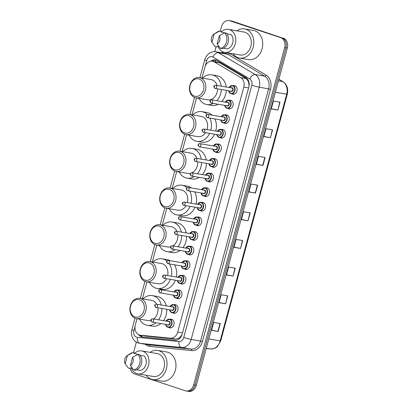 <?xml version="1.0" encoding="UTF-8"?>
<svg xmlns="http://www.w3.org/2000/svg" width="412" height="412" viewBox="0 0 412 412"><rect width="100%" height="100%" fill="white"/><g stroke="black" fill="none" stroke-linecap="round" stroke-linejoin="round"><path stroke-width="0.62" d="M229.206 100.296A4.378 3.466 99.6 0 1 230.442 100.229A4.378 3.466 99.6 0 1 230.849 100.327A4.378 3.466 99.6 0 1 233.079 105.384A4.378 3.466 99.6 0 1 228.979 108.861A4.378 3.466 99.6 0 1 228.572 108.763A4.378 3.466 99.6 0 1 227.836 108.392M225.271 114.897A4.378 3.466 99.6 0 1 226.502 114.83A4.378 3.466 99.6 0 1 226.909 114.927A4.378 3.466 99.6 0 1 229.139 119.985A4.378 3.466 99.6 0 1 225.04 123.461A4.378 3.466 99.6 0 1 224.633 123.363A4.378 3.466 99.6 0 1 223.896 122.992M221.332 129.497A4.378 3.466 99.6 0 1 222.562 129.43A4.378 3.466 99.6 0 1 222.969 129.528A4.378 3.466 99.6 0 1 225.199 134.585A4.378 3.466 99.6 0 1 221.1 138.066A4.378 3.466 99.6 0 1 220.693 137.963A4.378 3.466 99.6 0 1 219.957 137.593M217.392 144.097A4.378 3.466 99.6 0 1 218.623 144.03A4.378 3.466 99.6 0 1 219.03 144.128A4.378 3.466 99.6 0 1 221.259 149.185A4.378 3.466 99.6 0 1 217.16 152.667A4.378 3.466 99.6 0 1 216.753 152.564A4.378 3.466 99.6 0 1 216.017 152.193M213.452 158.697A4.378 3.466 99.6 0 1 214.683 158.63A4.378 3.466 99.6 0 1 215.09 158.728A4.378 3.466 99.6 0 1 217.32 163.785A4.378 3.466 99.6 0 1 213.22 167.267A4.378 3.466 99.6 0 1 212.813 167.164A4.378 3.466 99.6 0 1 212.077 166.793M209.512 173.298A4.378 3.466 99.6 0 1 210.743 173.231A4.378 3.466 99.6 0 1 211.15 173.328A4.378 3.466 99.6 0 1 213.38 178.386A4.378 3.466 99.6 0 1 209.281 181.867A4.378 3.466 99.6 0 1 208.874 181.764A4.378 3.466 99.6 0 1 208.137 181.393M205.573 187.898A4.378 3.466 99.6 0 1 206.809 187.831A4.378 3.466 99.6 0 1 207.21 187.929A4.378 3.466 99.6 0 1 209.44 192.986A4.378 3.466 99.6 0 1 205.341 196.467A4.378 3.466 99.6 0 1 204.934 196.364A4.378 3.466 99.6 0 1 204.198 195.994M201.633 202.498A4.378 3.466 99.6 0 1 202.869 202.431A4.378 3.466 99.6 0 1 203.27 202.529A4.378 3.466 99.6 0 1 205.5 207.586A4.378 3.466 99.6 0 1 201.401 211.068A4.378 3.466 99.6 0 1 200.994 210.965A4.378 3.466 99.6 0 1 200.258 210.594M197.693 217.098A4.378 3.466 99.6 0 1 198.929 217.031A4.378 3.466 99.6 0 1 199.331 217.134A4.378 3.466 99.6 0 1 201.561 222.186A4.378 3.466 99.6 0 1 197.461 225.668A4.378 3.466 99.6 0 1 197.054 225.565A4.378 3.466 99.6 0 1 196.318 225.194M193.753 231.698A4.378 3.466 99.6 0 1 194.989 231.632A4.378 3.466 99.6 0 1 195.391 231.735A4.378 3.466 99.6 0 1 197.621 236.787A4.378 3.466 99.6 0 1 193.522 240.268A4.378 3.466 99.6 0 1 193.115 240.165A4.378 3.466 99.6 0 1 192.378 239.794M189.814 246.299A4.378 3.466 99.6 0 1 191.05 246.232A4.378 3.466 99.6 0 1 191.451 246.335A4.378 3.466 99.6 0 1 193.681 251.387A4.378 3.466 99.6 0 1 189.582 254.868A4.378 3.466 99.6 0 1 189.18 254.765A4.378 3.466 99.6 0 1 188.439 254.395M185.874 260.899A4.378 3.466 99.6 0 1 187.11 260.832A4.378 3.466 99.6 0 1 187.512 260.935A4.378 3.466 99.6 0 1 189.741 265.987A4.378 3.466 99.6 0 1 185.642 269.469A4.378 3.466 99.6 0 1 185.24 269.366A4.378 3.466 99.6 0 1 184.499 268.995M181.934 275.499A4.378 3.466 99.6 0 1 183.17 275.432A4.378 3.466 99.6 0 1 183.572 275.535A4.378 3.466 99.6 0 1 185.802 280.587A4.378 3.466 99.6 0 1 181.702 284.069A4.378 3.466 99.6 0 1 181.301 283.966A4.378 3.466 99.6 0 1 180.559 283.595M177.994 290.099A4.378 3.466 99.6 0 1 179.23 290.033A4.378 3.466 99.6 0 1 179.637 290.136A4.378 3.466 99.6 0 1 181.862 295.188A4.378 3.466 99.6 0 1 177.763 298.669A4.378 3.466 99.6 0 1 177.361 298.566A4.378 3.466 99.6 0 1 176.619 298.195M174.055 304.7A4.378 3.466 99.6 0 1 175.291 304.633A4.378 3.466 99.6 0 1 175.697 304.736A4.378 3.466 99.6 0 1 177.922 309.788A4.378 3.466 99.6 0 1 173.823 313.269A4.378 3.466 99.6 0 1 173.421 313.166A4.378 3.466 99.6 0 1 172.68 312.796M170.115 319.3A4.378 3.466 99.6 0 1 171.351 319.233A4.378 3.466 99.6 0 1 171.758 319.336A4.378 3.466 99.6 0 1 173.982 324.388A4.378 3.466 99.6 0 1 169.883 327.87A4.378 3.466 99.6 0 1 169.481 327.767A4.378 3.466 99.6 0 1 168.745 327.396M233.146 85.696A4.378 3.466 99.6 0 1 234.382 85.629A4.378 3.466 99.6 0 1 234.788 85.727A4.378 3.466 99.6 0 1 237.013 90.784A4.378 3.466 99.6 0 1 232.919 94.26A4.378 3.466 99.6 0 1 232.512 94.163A4.378 3.466 99.6 0 1 231.776 93.792M249.09 85.897L248.534 81.669L246.144 78.527L219.575 62.789L217.685 62.109L212.407 61.213A8.209 6.499 -80.4 0 0 204.841 67.259L201.932 78.038M137 318.692L135.301 324.996A8.209 6.499 -80.4 0 0 140.116 335.141A8.209 6.499 -80.4 0 0 140.466 335.193L170.47 338.195A8.209 6.499 -80.4 0 0 177.69 332.103L243.796 87.097A8.209 6.499 -80.4 0 0 240.778 77.616L214.214 61.882A8.209 6.499 -80.4 0 0 213.169 61.403A8.209 6.499 -80.4 0 0 212.407 61.213M142.902 337.052A8.209 6.499 99.6 0 1 140.111 335.141L145.833 336.099L175.836 339.102L179.364 338.01L181.852 334.982M196.56 97.948L192.007 114.824M186.636 134.734L182.078 151.616M176.707 171.526L172.154 188.408M166.783 208.317L162.225 225.199M156.854 245.109L152.301 261.991M146.924 281.901L142.372 298.782M138.556 334.611A8.209 6.499 -80.4 0 0 142.186 336.97A8.209 6.499 -80.4 0 0 142.537 337.016L174.946 340.261A8.209 6.499 -80.4 0 0 182.166 334.168L248.853 87.014A8.209 6.499 -80.4 0 0 245.835 77.533L217.134 60.538A8.209 6.499 -80.4 0 0 216.089 60.059A8.209 6.499 -80.4 0 0 215.332 59.869A8.209 6.499 -80.4 0 0 210.712 61.208M212.329 61.203A8.209 6.499 99.6 0 1 215.986 60.023M220.245 31.266L221.491 26.646A8.209 6.499 99.6 0 1 229.057 20.6A8.209 6.499 99.6 0 1 229.819 20.791L280.608 37.61A8.209 6.499 99.6 0 1 284.666 47.571L193.65 384.906A8.209 6.499 99.6 0 1 186.08 390.952A8.209 6.499 99.6 0 1 185.323 390.761L134.528 373.942A8.209 6.499 99.6 0 1 130.223 368.158M133.488 352.79L136.367 342.12M214.729 51.691L216.053 46.793M229.057 20.6L231.698 21.048A8.209 6.499 99.6 0 1 232.456 21.239L281.926 37.837A8.209 6.499 99.6 0 1 285.99 47.792L194.969 385.132A8.209 6.499 99.6 0 1 187.398 391.179A8.209 6.499 99.6 0 0 194.969 385.132L285.99 47.792A8.209 6.499 99.6 0 0 281.926 37.837L231.137 21.012L280.608 37.61M230.38 20.821A8.209 6.499 99.6 0 1 231.137 21.012A8.209 6.499 99.6 0 0 230.38 20.821M283.25 38.059A8.209 6.499 99.6 0 1 287.308 48.019L196.287 385.354A8.209 6.499 99.6 0 1 188.722 391.4L186.08 390.952M233.089 276.107L226.492 274.984L228.624 267.079L235.226 268.197L233.089 276.107L234.969 268.155M225.622 303.778L219.024 302.655L221.156 294.75L227.759 295.873L225.622 303.778L227.501 295.826M218.159 331.449L211.557 330.331L213.689 322.421L220.291 323.544L218.159 331.449L217.902 331.403L220.034 323.497M255.492 193.089L248.889 191.966L251.021 184.061L257.624 185.184L255.492 193.089L255.234 193.043L257.366 185.137M262.959 165.418L256.357 164.295L258.489 156.39L265.091 157.508L262.959 165.418L262.702 165.367L264.834 157.466M270.421 137.742L263.824 136.624L265.956 128.719L272.559 129.837L270.421 137.742L272.301 129.795M277.889 110.071L271.287 108.953L273.424 101.043L280.021 102.166L277.889 110.071L279.769 102.119M240.557 248.431L233.954 247.313L236.091 239.408L242.689 240.526L240.557 248.431L242.436 240.484M248.024 220.76L241.422 219.642L243.554 211.732L250.156 212.855L248.024 220.76L249.904 212.808M241.473 219.462L247.772 220.714M234.006 247.133L240.304 248.385M271.338 108.773L277.637 110.025M263.871 136.444L270.169 137.696M256.403 164.115L262.702 165.367M248.936 191.786L255.234 193.043M211.603 330.151L217.902 331.403M219.071 302.475L225.369 303.732M226.538 274.804L232.837 276.055M236.869 30.828A14.78 11.696 99.6 0 1 244.507 28.928A14.78 11.696 99.6 0 1 245.876 29.267A14.78 11.696 99.6 0 1 253.395 46.329A14.78 11.696 99.6 0 1 239.563 58.071A14.78 11.696 99.6 0 1 238.193 57.731A14.78 11.696 99.6 0 1 232.976 53.761M244.507 28.928L253.421 30.442A14.78 11.696 99.6 0 1 254.786 30.782A14.78 11.696 99.6 0 1 262.305 47.844A14.78 11.696 99.6 0 1 248.472 59.586L239.563 58.071M221.115 32.018A11.634 9.203 99.6 0 1 228.469 29.401A11.634 9.203 99.6 0 1 229.546 29.669A11.634 9.203 99.6 0 1 235.463 43.095A11.634 9.203 99.6 0 1 224.576 52.339A11.634 9.203 99.6 0 1 223.5 52.072A11.634 9.203 99.6 0 1 218.102 46.541M228.469 29.401L243.981 32.033A11.634 9.203 99.6 0 1 245.058 32.301A11.634 9.203 99.6 0 1 250.975 45.727A11.634 9.203 99.6 0 1 240.088 54.971L224.576 52.339M223.34 48.261L227.167 48.91A8.209 6.499 99.6 0 0 232.718 42.92A8.209 6.499 99.6 0 0 231.044 34.536L226.852 33.825M219.323 35.762A5.474 4.331 99.6 0 1 217.103 43.991L219.323 35.762L224.597 32.842A8.76 6.932 99.6 0 1 226.528 41.936A8.76 6.932 99.6 0 1 220.41 48.369L222.058 48.647A8.76 6.932 99.6 0 0 228.181 42.22A8.76 6.932 99.6 0 0 226.25 33.12L224.597 32.842M217.103 43.991L220.41 48.369M213.818 34.258A5.474 4.331 99.6 0 1 214.163 34.052L211.938 42.282A5.474 4.331 99.6 0 1 213.818 34.258L217.016 32.131A8.76 6.932 99.6 0 1 219.436 31.132L221.084 31.41L220.93 31.987L225.822 33.048M219.091 46.705L217.052 46.36L216.897 46.937L215.244 46.659A8.76 6.932 99.6 0 1 214.667 45.984L211.938 42.282M215.244 46.659L213.349 44.239M214.163 34.052L219.436 31.132M194.521 96.145A8.894 7.04 99.6 0 1 190.123 85.356A8.894 7.04 99.6 0 1 199.14 79.016A8.894 7.04 99.6 0 1 203.543 89.806A8.894 7.04 99.6 0 1 194.521 96.145M194.989 97.603A10.264 8.122 99.6 0 1 189.767 85.758A10.264 8.122 99.6 0 1 199.372 77.6A10.264 8.122 99.6 0 1 200.325 77.837A10.264 8.122 99.6 0 1 205.547 89.687A10.264 8.122 99.6 0 1 195.942 97.84A10.264 8.122 99.6 0 1 194.989 97.603M217.062 85.464A10.264 8.122 -80.4 0 0 212.041 79.825A10.264 8.122 -80.4 0 0 211.088 79.588L199.372 77.6M213.318 103.427A15.053 11.912 99.6 0 1 206.855 104.55A15.053 11.912 99.6 0 1 205.464 104.205A15.053 11.912 99.6 0 1 199.068 98.37M202.498 78.131A15.053 11.912 99.6 0 1 211.892 74.866A15.053 11.912 99.6 0 1 213.282 75.216A15.053 11.912 99.6 0 1 221.229 86.17M211.892 74.866L216.841 75.705A15.053 11.912 99.6 0 1 218.236 76.055A15.053 11.912 99.6 0 1 226.178 87.009M195.942 97.84L207.658 99.828A10.264 8.122 -80.4 0 0 217.562 88.879M221.357 89.522A15.053 11.912 99.6 0 1 216.825 100.693M226.306 90.367A15.053 11.912 99.6 0 1 221.78 101.532M218.267 104.267A15.053 11.912 99.6 0 1 211.804 105.39L206.855 104.55M184.591 132.937A8.894 7.04 99.6 0 1 180.193 122.148A8.894 7.04 99.6 0 1 189.216 115.808A8.894 7.04 99.6 0 1 193.614 126.592A8.894 7.04 99.6 0 1 184.591 132.937M185.065 134.394A10.264 8.122 99.6 0 1 179.843 122.544A10.264 8.122 99.6 0 1 189.448 114.392A10.264 8.122 99.6 0 1 190.395 114.629A10.264 8.122 99.6 0 1 195.618 126.479A10.264 8.122 99.6 0 1 186.013 134.631A10.264 8.122 99.6 0 1 185.065 134.394M207.04 129.569A10.264 8.122 -80.4 0 0 202.112 116.617A10.264 8.122 -80.4 0 0 201.164 116.38L189.448 114.392M209.667 133.349A15.053 11.912 99.6 0 1 196.926 141.342A15.053 11.912 99.6 0 1 195.535 140.997A15.053 11.912 99.6 0 1 189.139 135.162M192.574 114.922A15.053 11.912 99.6 0 1 201.962 111.657A15.053 11.912 99.6 0 1 203.358 112.002A15.053 11.912 99.6 0 1 207.267 114.412M201.962 111.657L206.917 112.497A15.053 11.912 99.6 0 1 208.307 112.847A15.053 11.912 99.6 0 1 212.129 115.164M186.013 134.631L197.729 136.619A10.264 8.122 -80.4 0 0 205.578 132.654M209.893 118.115A15.053 11.912 99.6 0 1 210.815 130.213M214.843 118.955A15.053 11.912 99.6 0 1 215.764 131.052M214.621 134.188A15.053 11.912 99.6 0 1 201.88 142.181L196.926 141.342M174.667 169.729A8.894 7.04 99.6 0 1 170.269 158.939A8.894 7.04 99.6 0 1 179.287 152.6A8.894 7.04 99.6 0 1 183.69 163.384A8.894 7.04 99.6 0 1 174.667 169.729M175.136 171.186A10.264 8.122 99.6 0 1 169.914 159.336A10.264 8.122 99.6 0 1 179.519 151.183A10.264 8.122 99.6 0 1 180.471 151.42A10.264 8.122 99.6 0 1 185.694 163.265A10.264 8.122 99.6 0 1 176.084 171.423A10.264 8.122 99.6 0 1 175.136 171.186M196.993 158.404A10.264 8.122 -80.4 0 0 192.188 153.408A10.264 8.122 -80.4 0 0 191.235 153.171L179.519 151.183M194.268 176.542A15.053 11.912 99.6 0 1 187.002 178.133A15.053 11.912 99.6 0 1 185.606 177.783A15.053 11.912 99.6 0 1 179.21 171.953M182.645 151.714A15.053 11.912 99.6 0 1 192.038 148.449A15.053 11.912 99.6 0 1 193.429 148.794A15.053 11.912 99.6 0 1 201.283 159.13M192.038 148.449L196.988 149.288A15.053 11.912 99.6 0 1 198.383 149.633A15.053 11.912 99.6 0 1 206.232 159.969M176.084 171.423L187.8 173.411A10.264 8.122 -80.4 0 0 190.581 173.282M191.884 172.808A10.264 8.122 -80.4 0 0 197.693 161.854M201.525 162.503A15.053 11.912 99.6 0 1 197.441 173.746M206.479 163.343A15.053 11.912 99.6 0 1 202.39 174.59M199.223 177.381A15.053 11.912 99.6 0 1 191.951 178.973L187.002 178.133M164.738 206.52A8.894 7.04 99.6 0 1 160.34 195.731A8.894 7.04 99.6 0 1 169.363 189.386A8.894 7.04 99.6 0 1 173.761 200.175A8.894 7.04 99.6 0 1 164.738 206.52M165.207 207.978A10.264 8.122 99.6 0 1 159.985 196.127A10.264 8.122 99.6 0 1 169.595 187.975A10.264 8.122 99.6 0 1 170.542 188.212A10.264 8.122 99.6 0 1 175.764 200.057A10.264 8.122 99.6 0 1 166.16 208.215A10.264 8.122 99.6 0 1 165.207 207.978M187.352 202.575A10.264 8.122 -80.4 0 0 182.258 190.2A10.264 8.122 -80.4 0 0 181.311 189.963L169.595 187.975M190.071 206.366A15.053 11.912 99.6 0 1 177.072 214.925A15.053 11.912 99.6 0 1 175.682 214.575A15.053 11.912 99.6 0 1 169.286 208.745M172.721 188.505A15.053 11.912 99.6 0 1 182.109 185.24A15.053 11.912 99.6 0 1 183.505 185.585A15.053 11.912 99.6 0 1 186.997 187.609M182.109 185.24L187.063 186.08A15.053 11.912 99.6 0 1 188.454 186.425A15.053 11.912 99.6 0 1 191.389 187.99M166.16 208.215L177.876 210.202A10.264 8.122 -80.4 0 0 186.064 205.686M189.7 191.034A15.053 11.912 99.6 0 1 191.106 203.209M194.649 191.874A15.053 11.912 99.6 0 1 196.055 204.053M195.02 207.205A15.053 11.912 99.6 0 1 182.027 215.764L177.072 214.925M154.814 243.312A8.894 7.04 99.6 0 1 150.416 232.523A8.894 7.04 99.6 0 1 159.434 226.178A8.894 7.04 99.6 0 1 163.832 236.967A8.894 7.04 99.6 0 1 154.814 243.312M155.283 244.769A10.264 8.122 99.6 0 1 150.061 232.919A10.264 8.122 99.6 0 1 159.665 224.767A10.264 8.122 99.6 0 1 160.613 225.004A10.264 8.122 99.6 0 1 165.84 236.849A10.264 8.122 99.6 0 1 156.23 245.006A10.264 8.122 99.6 0 1 155.283 244.769M176.866 231.333A10.264 8.122 -80.4 0 0 172.334 226.991A10.264 8.122 -80.4 0 0 171.382 226.755L159.665 224.767M175.131 249.636A15.053 11.912 99.6 0 1 167.148 251.717A15.053 11.912 99.6 0 1 165.753 251.366A15.053 11.912 99.6 0 1 159.356 245.537M162.792 225.297A15.053 11.912 99.6 0 1 172.185 222.032A15.053 11.912 99.6 0 1 173.576 222.377A15.053 11.912 99.6 0 1 181.311 232.085M172.185 222.032L177.134 222.871A15.053 11.912 99.6 0 1 178.525 223.216A15.053 11.912 99.6 0 1 186.26 232.924M156.23 245.006L167.947 246.994A10.264 8.122 -80.4 0 0 170.501 246.917M172.875 245.923A10.264 8.122 -80.4 0 0 177.793 234.819M181.677 235.479A15.053 11.912 99.6 0 1 178.015 246.798M186.626 236.318A15.053 11.912 99.6 0 1 182.964 247.638M180.08 250.481A15.053 11.912 99.6 0 1 172.098 252.556L167.148 251.717M144.885 280.098A8.894 7.04 99.6 0 1 140.487 269.314A8.894 7.04 99.6 0 1 149.51 262.969A8.894 7.04 99.6 0 1 153.908 273.759A8.894 7.04 99.6 0 1 144.885 280.098M145.354 281.556A10.264 8.122 99.6 0 1 140.132 269.711A10.264 8.122 99.6 0 1 149.741 261.553A10.264 8.122 99.6 0 1 150.689 261.79A10.264 8.122 99.6 0 1 155.911 273.64A10.264 8.122 99.6 0 1 146.306 281.793A10.264 8.122 99.6 0 1 145.354 281.556M167.638 275.571A10.264 8.122 -80.4 0 0 162.405 263.778A10.264 8.122 -80.4 0 0 161.458 263.546L149.741 261.553M170.45 279.382A15.053 11.912 99.6 0 1 157.219 288.503A15.053 11.912 99.6 0 1 155.829 288.158A15.053 11.912 99.6 0 1 149.432 282.323M152.867 262.089A15.053 11.912 99.6 0 1 162.256 258.824A15.053 11.912 99.6 0 1 163.652 259.169A15.053 11.912 99.6 0 1 166.875 260.961M162.256 258.824L167.21 259.663A15.053 11.912 99.6 0 1 168.601 260.008A15.053 11.912 99.6 0 1 170.29 260.755M146.306 281.793L158.023 283.78A10.264 8.122 -80.4 0 0 166.52 278.713M169.456 263.943A15.053 11.912 99.6 0 1 171.382 276.21M174.405 264.782A15.053 11.912 99.6 0 1 176.331 277.049M175.399 280.222A15.053 11.912 99.6 0 1 162.168 289.348L157.219 288.503M134.961 316.89A8.894 7.04 99.6 0 1 130.558 306.106A8.894 7.04 99.6 0 1 139.58 299.761A8.894 7.04 99.6 0 1 143.979 310.55A8.894 7.04 99.6 0 1 134.961 316.89M135.43 318.347A10.264 8.122 99.6 0 1 130.207 306.502A10.264 8.122 99.6 0 1 139.812 298.345A10.264 8.122 99.6 0 1 140.76 298.582A10.264 8.122 99.6 0 1 145.982 310.432A10.264 8.122 99.6 0 1 136.377 318.584A10.264 8.122 99.6 0 1 135.43 318.347M156.684 304.252A10.264 8.122 -80.4 0 0 152.476 300.569A10.264 8.122 -80.4 0 0 151.528 300.333L139.812 298.345M155.916 322.72A15.053 11.912 99.6 0 1 147.295 325.295A15.053 11.912 99.6 0 1 145.9 324.95A15.053 11.912 99.6 0 1 139.503 319.115M142.938 298.875A15.053 11.912 99.6 0 1 152.332 295.61A15.053 11.912 99.6 0 1 153.722 295.96A15.053 11.912 99.6 0 1 161.313 305.04M152.332 295.61L157.281 296.455A15.053 11.912 99.6 0 1 158.672 296.8A15.053 11.912 99.6 0 1 166.263 305.879M136.377 318.584L148.093 320.572A10.264 8.122 -80.4 0 0 150.715 320.484M153.722 319.017A10.264 8.122 -80.4 0 0 157.858 307.785M161.803 308.454A15.053 11.912 99.6 0 1 158.558 319.841M166.752 309.294A15.053 11.912 99.6 0 1 163.507 320.68M160.865 323.564A15.053 11.912 99.6 0 1 152.244 326.134L147.295 325.295M150.112 352.353A14.78 11.696 99.6 0 1 157.755 350.452A14.78 11.696 99.6 0 1 159.12 350.797A14.78 11.696 99.6 0 1 166.639 367.854A14.78 11.696 99.6 0 1 152.806 379.596A14.78 11.696 99.6 0 1 151.441 379.256A14.78 11.696 99.6 0 1 146.224 375.286M157.755 350.452L166.664 351.966A14.78 11.696 99.6 0 1 168.034 352.306A14.78 11.696 99.6 0 1 175.553 369.368A14.78 11.696 99.6 0 1 161.72 381.11L152.806 379.596M134.358 353.542A11.634 9.203 99.6 0 1 141.713 350.926A11.634 9.203 99.6 0 1 142.789 351.194A11.634 9.203 99.6 0 1 148.711 364.62A11.634 9.203 99.6 0 1 137.824 373.864A11.634 9.203 99.6 0 1 136.748 373.596A11.634 9.203 99.6 0 1 131.351 368.065M141.713 350.926L157.224 353.558A11.634 9.203 99.6 0 1 158.301 353.826A11.634 9.203 99.6 0 1 164.223 367.252A11.634 9.203 99.6 0 1 153.336 376.496L137.824 373.864M136.583 369.785L140.41 370.434A8.209 6.499 99.6 0 0 145.961 364.445A8.209 6.499 99.6 0 0 144.288 356.061L140.095 355.35M132.566 357.286A5.474 4.331 99.6 0 1 130.346 365.516L132.566 357.286L137.845 354.366A8.76 6.932 99.6 0 1 139.776 363.461A8.76 6.932 99.6 0 1 133.653 369.894L135.306 370.172A8.76 6.932 99.6 0 0 141.424 363.744A8.76 6.932 99.6 0 0 139.493 354.644L137.845 354.366M130.346 365.516L133.653 369.894M127.061 355.783A5.474 4.331 99.6 0 1 127.406 355.577L125.186 363.806A5.474 4.331 99.6 0 1 127.061 355.783L130.264 353.656A8.76 6.932 99.6 0 1 132.679 352.657L134.333 352.935L134.178 353.511L139.065 354.572M132.334 368.23L130.3 367.885L130.141 368.462L128.493 368.184A8.76 6.932 99.6 0 1 127.911 367.509L125.186 363.806M128.493 368.184L126.592 365.763M127.406 355.577L132.679 352.657M219.575 62.789L214.214 61.882M141.733 336.547A8.209 5.016 -84.3 0 1 141.548 335.389M248.534 81.669A8.209 4.805 -59.4 0 1 248.735 81.339M215.064 61.666A8.209 4.805 -59.4 0 1 216.187 60.09M179.395 338.726A8.209 5.016 -84.3 0 1 179.364 338.01M246.144 78.527L240.778 77.616M248.611 87.916L243.796 87.097M182.506 332.922L177.69 332.103M175.836 339.102L170.47 338.195M145.833 336.099L140.466 335.193M135.038 326.278L133.885 330.553A5.474 4.331 -80.4 0 0 136.593 337.191A5.474 4.331 -80.4 0 0 137.33 337.346L178.942 341.512A5.474 4.331 -80.4 0 0 183.757 337.449L251.804 85.238A5.474 4.331 -80.4 0 0 249.796 78.919L212.947 57.093A5.474 4.331 -80.4 0 0 212.252 56.779A5.474 4.331 -80.4 0 0 206.7 60.682L205.258 66.028M215.965 51.814A10.949 8.662 99.6 0 1 216.975 52.066A10.949 8.662 99.6 0 1 218.365 52.7L227.774 54.296A10.949 8.662 -80.4 0 0 226.384 53.663A10.949 8.662 -80.4 0 0 225.369 53.411L215.965 51.814C211.912 51.031 206.762 53.313 204.718 59.812A5.474 0.402 15.1 0 0 206.7 60.682M212.947 57.093A5.474 3.203 -59.4 0 1 218.365 52.7L255.213 74.526A10.949 8.662 99.6 0 1 259.236 87.169L191.183 339.38A10.949 8.662 99.6 0 1 181.558 347.501L139.946 343.335A10.949 8.662 99.6 0 1 139.483 343.273L148.892 344.87A10.949 8.662 -80.4 0 0 149.355 344.932L190.967 349.093A10.949 8.662 -80.4 0 0 200.593 340.976L268.645 88.76A10.949 8.662 -80.4 0 0 264.617 76.122L227.774 54.296A1.37 0.798 120.6 0 0 229.129 53.2L265.972 75.02A12.319 9.744 99.6 0 1 270.499 89.244L202.447 341.455A12.319 9.744 99.6 0 1 191.621 350.591L150.009 346.43A12.319 9.744 99.6 0 1 145.312 344.262M150.009 346.43A1.37 0.834 95.7 0 0 149.355 344.932L139.946 343.335A5.474 3.342 -84.3 0 1 137.33 337.346M221.795 52.803A12.319 9.744 99.6 0 1 223.896 52.19M284.666 47.571L287.308 48.019M229.819 20.791L232.456 21.239M193.65 384.906L196.287 385.354M249.796 78.919A5.474 3.203 -59.4 0 1 255.213 74.526L264.617 76.122A1.37 0.798 120.6 0 0 265.972 75.02M251.804 85.238A5.474 0.402 15.1 0 0 259.236 87.169L270.499 89.244M178.942 341.512A5.474 3.342 -84.3 0 0 181.558 347.501L190.967 349.093A1.37 0.834 95.7 0 1 191.621 350.591M183.757 337.449A5.474 0.402 15.1 0 0 191.183 339.38L202.447 341.455M139.483 343.273L138.169 342.944C136.084 342.223 134.425 340.915 133.2 339.014L132.149 336.856C131.34 334.513 131.258 332.123 131.902 329.682A5.474 0.402 15.1 0 0 133.885 330.553M275.365 92.288L287.288 94.245L220.729 340.904L220.152 340.873L286.706 94.214A10.949 8.662 -80.4 0 0 282.683 81.571A2.735 1.602 -59.4 0 1 283.018 81.694C287.046 84.542 288.467 88.724 287.288 94.245M220.729 340.904L217.402 346.554L216.372 347.398L214.225 348.531L210.599 349.005A2.735 1.674 -84.3 0 1 210.527 348.995A10.949 8.662 -80.4 0 0 220.152 340.873L208.812 338.947M206.216 348.562L210.527 348.995L206.294 348.274M278.45 80.855L282.683 81.571L278.867 79.31M229.175 87.519A4.105 3.25 99.6 0 1 232.523 85.588A4.105 3.25 99.6 0 1 232.904 85.686A4.105 3.25 99.6 0 1 234.989 90.424A4.105 3.25 99.6 0 1 231.147 93.684A4.105 3.25 99.6 0 1 230.766 93.591A4.105 3.25 99.6 0 1 228.624 90.758M228.696 90.769A3.832 3.033 -80.4 0 0 230.674 93.297A3.832 3.033 -80.4 0 0 234.562 90.568A3.832 3.033 -80.4 0 0 232.667 85.917A3.832 3.033 -80.4 0 0 229.242 87.529M231.173 87.859A1.916 1.514 99.6 0 1 232.167 87.766A1.916 1.514 99.6 0 1 233.115 90.089A1.916 1.514 99.6 0 1 231.173 91.454A1.916 1.514 99.6 0 1 230.627 91.098M231.075 91.16A1.643 1.298 -80.4 0 0 231.23 91.201A1.643 1.298 -80.4 0 0 232.765 89.893A1.643 1.298 -80.4 0 0 231.93 87.998A1.643 1.298 -80.4 0 0 231.781 87.962A1.643 1.298 -80.4 0 0 231.621 87.947M231.23 91.201L214.832 88.4C213.287 86.469 213.545 85.408 215.605 85.217A1.643 1.298 99.6 0 1 215.759 85.253A1.643 1.298 99.6 0 1 216.594 87.153A1.643 1.298 99.6 0 1 215.059 88.456A1.643 1.298 99.6 0 1 214.904 88.42M214.58 86.432L214.436 86.958L214.58 86.432M225.235 102.119A4.105 3.25 99.6 0 1 228.583 100.188A4.105 3.25 99.6 0 1 228.964 100.286A4.105 3.25 99.6 0 1 231.05 105.024A4.105 3.25 99.6 0 1 227.208 108.284A4.105 3.25 99.6 0 1 226.827 108.191A4.105 3.25 99.6 0 1 224.684 105.359M224.756 105.369A3.832 3.033 -80.4 0 0 226.734 107.898A3.832 3.033 -80.4 0 0 230.622 105.168A3.832 3.033 -80.4 0 0 228.727 100.518A3.832 3.033 -80.4 0 0 225.302 102.13M227.233 102.459A1.916 1.514 99.6 0 1 228.227 102.367A1.916 1.514 99.6 0 1 229.175 104.689A1.916 1.514 99.6 0 1 227.233 106.054A1.916 1.514 99.6 0 1 226.688 105.699M227.141 105.76A1.643 1.298 -80.4 0 0 227.29 105.802A1.643 1.298 -80.4 0 0 228.825 104.494A1.643 1.298 -80.4 0 0 227.99 102.598A1.643 1.298 -80.4 0 0 227.841 102.562A1.643 1.298 -80.4 0 0 227.682 102.547M227.29 105.802L210.893 103C209.347 101.069 209.605 100.008 211.67 99.817A1.643 1.298 99.6 0 1 211.82 99.853A1.643 1.298 99.6 0 1 212.654 101.754A1.643 1.298 99.6 0 1 211.119 103.057A1.643 1.298 99.6 0 1 210.965 103.021M210.64 101.033L210.496 101.563L210.64 101.033M221.296 116.72A4.105 3.25 99.6 0 1 224.643 114.788A4.105 3.25 99.6 0 1 225.024 114.886A4.105 3.25 99.6 0 1 227.11 119.624A4.105 3.25 99.6 0 1 223.268 122.884A4.105 3.25 99.6 0 1 222.887 122.791A4.105 3.25 99.6 0 1 220.744 119.959M220.817 119.969A3.832 3.033 -80.4 0 0 222.794 122.498A3.832 3.033 -80.4 0 0 226.682 119.768A3.832 3.033 -80.4 0 0 224.787 115.118A3.832 3.033 -80.4 0 0 221.362 116.73M223.294 117.06A1.916 1.514 99.6 0 1 224.288 116.967A1.916 1.514 99.6 0 1 225.235 119.289A1.916 1.514 99.6 0 1 223.294 120.654A1.916 1.514 99.6 0 1 222.748 120.299M223.201 120.361A1.643 1.298 -80.4 0 0 223.35 120.402A1.643 1.298 -80.4 0 0 224.89 119.094A1.643 1.298 -80.4 0 0 224.051 117.199A1.643 1.298 -80.4 0 0 223.901 117.163A1.643 1.298 -80.4 0 0 223.747 117.147M223.35 120.402L206.953 117.6C205.408 115.669 205.665 114.608 207.73 114.418A1.643 1.298 99.6 0 1 207.88 114.459A1.643 1.298 99.6 0 1 208.714 116.354A1.643 1.298 99.6 0 1 207.179 117.657A1.643 1.298 99.6 0 1 207.025 117.621M206.7 115.633L206.556 116.163L206.7 115.633M216.753 134.549L218.937 137.387A4.105 3.25 99.6 0 1 216.805 134.559M217.356 131.32A4.105 3.25 99.6 0 1 220.703 129.389A4.105 3.25 99.6 0 1 221.084 129.486A4.105 3.25 99.6 0 1 223.17 134.224A4.105 3.25 99.6 0 1 219.328 137.484A4.105 3.25 99.6 0 1 218.947 137.392M216.877 134.57A3.832 3.033 -80.4 0 0 218.854 137.098A3.832 3.033 -80.4 0 0 222.743 134.369A3.832 3.033 -80.4 0 0 220.847 129.718A3.832 3.033 -80.4 0 0 217.423 131.335M219.354 131.66A1.916 1.514 99.6 0 1 220.348 131.567A1.916 1.514 99.6 0 1 221.296 133.89A1.916 1.514 99.6 0 1 219.354 135.254A1.916 1.514 99.6 0 1 218.808 134.899M219.261 134.961A1.643 1.298 -80.4 0 0 219.411 135.002A1.643 1.298 -80.4 0 0 220.95 133.699A1.643 1.298 -80.4 0 0 220.111 131.799A1.643 1.298 -80.4 0 0 219.962 131.763A1.643 1.298 -80.4 0 0 219.807 131.747M219.411 135.002L203.013 132.201C201.468 130.269 201.726 129.208 203.791 129.018A1.643 1.298 99.6 0 1 203.94 129.059A1.643 1.298 99.6 0 1 204.774 130.954A1.643 1.298 99.6 0 1 203.24 132.257A1.643 1.298 99.6 0 1 203.085 132.221M202.761 130.233L202.616 130.764L202.761 130.233M213.416 145.92A4.105 3.25 99.6 0 1 216.763 143.989A4.105 3.25 99.6 0 1 217.145 144.087A4.105 3.25 99.6 0 1 219.23 148.825A4.105 3.25 99.6 0 1 215.388 152.085A4.105 3.25 99.6 0 1 215.013 151.992A4.105 3.25 99.6 0 1 212.865 149.159M212.937 149.17A3.832 3.033 -80.4 0 0 214.915 151.698A3.832 3.033 -80.4 0 0 218.803 148.969A3.832 3.033 -80.4 0 0 216.908 144.318A3.832 3.033 -80.4 0 0 213.488 145.936M215.414 146.26A1.916 1.514 99.6 0 1 216.408 146.167A1.916 1.514 99.6 0 1 217.356 148.49A1.916 1.514 99.6 0 1 215.414 149.855A1.916 1.514 99.6 0 1 214.868 149.499M215.322 149.566A1.643 1.298 -80.4 0 0 215.471 149.602A1.643 1.298 -80.4 0 0 217.011 148.299A1.643 1.298 -80.4 0 0 216.171 146.399A1.643 1.298 -80.4 0 0 216.022 146.363A1.643 1.298 -80.4 0 0 215.867 146.348M215.471 149.602L199.073 146.801C197.528 144.87 197.786 143.809 199.851 143.618A1.643 1.298 99.6 0 1 200 143.659A1.643 1.298 99.6 0 1 200.835 145.554A1.643 1.298 99.6 0 1 199.3 146.857A1.643 1.298 99.6 0 1 199.145 146.821M198.821 144.833L198.677 145.364L198.821 144.833M208.874 163.749L211.057 166.587A4.105 3.25 99.6 0 1 208.925 163.76M209.476 160.52A4.105 3.25 99.6 0 1 212.824 158.589A4.105 3.25 99.6 0 1 213.205 158.687A4.105 3.25 99.6 0 1 215.291 163.425A4.105 3.25 99.6 0 1 211.449 166.685A4.105 3.25 99.6 0 1 211.073 166.592M208.997 163.77A3.832 3.033 -80.4 0 0 210.975 166.299A3.832 3.033 -80.4 0 0 214.863 163.569A3.832 3.033 -80.4 0 0 212.968 158.924A3.832 3.033 -80.4 0 0 209.548 160.536M211.48 160.86A1.916 1.514 99.6 0 1 212.468 160.768A1.916 1.514 99.6 0 1 213.416 163.09A1.916 1.514 99.6 0 1 211.474 164.455A1.916 1.514 99.6 0 1 210.929 164.1M211.382 164.167A1.643 1.298 -80.4 0 0 211.531 164.203A1.643 1.298 -80.4 0 0 213.071 162.9A1.643 1.298 -80.4 0 0 212.232 160.999A1.643 1.298 -80.4 0 0 212.082 160.963A1.643 1.298 -80.4 0 0 211.928 160.948M211.531 164.203L195.133 161.401C193.588 159.47 193.846 158.409 195.911 158.218A1.643 1.298 99.6 0 1 196.06 158.26A1.643 1.298 99.6 0 1 196.895 160.155A1.643 1.298 99.6 0 1 195.36 161.458A1.643 1.298 99.6 0 1 195.211 161.422M194.881 159.434L194.737 159.964L194.881 159.434M205.537 175.121A4.105 3.25 99.6 0 1 208.884 173.189A4.105 3.25 99.6 0 1 209.265 173.287A4.105 3.25 99.6 0 1 211.351 178.025A4.105 3.25 99.6 0 1 207.509 181.285A4.105 3.25 99.6 0 1 207.133 181.192A4.105 3.25 99.6 0 1 204.985 178.36M205.058 178.37A3.832 3.033 -80.4 0 0 207.035 180.899A3.832 3.033 -80.4 0 0 210.923 178.169A3.832 3.033 -80.4 0 0 209.028 173.524A3.832 3.033 -80.4 0 0 205.609 175.136M207.54 175.46A1.916 1.514 99.6 0 1 208.529 175.368A1.916 1.514 99.6 0 1 209.476 177.69A1.916 1.514 99.6 0 1 207.535 179.055A1.916 1.514 99.6 0 1 206.989 178.7M207.442 178.767A1.643 1.298 -80.4 0 0 207.591 178.803A1.643 1.298 -80.4 0 0 209.131 177.5A1.643 1.298 -80.4 0 0 208.292 175.6A1.643 1.298 -80.4 0 0 208.142 175.564A1.643 1.298 -80.4 0 0 207.988 175.548M207.591 178.803L191.194 176.001C189.649 174.07 189.906 173.009 191.971 172.819A1.643 1.298 99.6 0 1 192.121 172.86A1.643 1.298 99.6 0 1 192.96 174.755A1.643 1.298 99.6 0 1 191.42 176.058A1.643 1.298 99.6 0 1 191.271 176.022M190.941 174.034L190.797 174.564L190.941 174.034M201.597 189.721A4.105 3.25 99.6 0 1 204.944 187.79A4.105 3.25 99.6 0 1 205.325 187.887A4.105 3.25 99.6 0 1 207.416 192.625A4.105 3.25 99.6 0 1 203.569 195.885A4.105 3.25 99.6 0 1 203.193 195.793A4.105 3.25 99.6 0 1 201.046 192.96M201.118 192.97A3.832 3.033 -80.4 0 0 203.095 195.499A3.832 3.033 -80.4 0 0 206.984 192.77A3.832 3.033 -80.4 0 0 205.088 188.124A3.832 3.033 -80.4 0 0 201.669 189.736M203.6 190.061A1.916 1.514 99.6 0 1 204.589 189.968A1.916 1.514 99.6 0 1 205.537 192.291A1.916 1.514 99.6 0 1 203.595 193.655A1.916 1.514 99.6 0 1 203.049 193.3M203.502 193.367A1.643 1.298 -80.4 0 0 203.652 193.403A1.643 1.298 -80.4 0 0 205.191 192.1A1.643 1.298 -80.4 0 0 204.357 190.205A1.643 1.298 -80.4 0 0 204.203 190.164A1.643 1.298 -80.4 0 0 204.048 190.148M203.652 193.403L187.254 190.602C185.709 188.67 185.967 187.609 188.032 187.419A1.643 1.298 99.6 0 1 188.181 187.46A1.643 1.298 99.6 0 1 189.02 189.355A1.643 1.298 99.6 0 1 187.481 190.658A1.643 1.298 99.6 0 1 187.331 190.622M187.002 188.634L186.857 189.165L187.002 188.634M197.054 207.55L199.238 210.388A4.105 3.25 99.6 0 1 197.111 207.56M197.657 204.321A4.105 3.25 99.6 0 1 201.005 202.39A4.105 3.25 99.6 0 1 201.386 202.488A4.105 3.25 99.6 0 1 203.477 207.226A4.105 3.25 99.6 0 1 199.629 210.486A4.105 3.25 99.6 0 1 199.254 210.393M197.178 207.571A3.832 3.033 -80.4 0 0 199.156 210.099A3.832 3.033 -80.4 0 0 203.044 207.37A3.832 3.033 -80.4 0 0 201.149 202.725A3.832 3.033 -80.4 0 0 197.729 204.337M199.66 204.661A1.916 1.514 99.6 0 1 200.649 204.568A1.916 1.514 99.6 0 1 201.597 206.891A1.916 1.514 99.6 0 1 199.655 208.256A1.916 1.514 99.6 0 1 199.109 207.9M199.562 207.967A1.643 1.298 -80.4 0 0 199.712 208.003A1.643 1.298 -80.4 0 0 201.252 206.7A1.643 1.298 -80.4 0 0 200.417 204.805A1.643 1.298 -80.4 0 0 200.263 204.764A1.643 1.298 -80.4 0 0 200.108 204.749M199.712 208.003L183.314 205.202C181.769 203.27 182.027 202.21 184.092 202.019A1.643 1.298 99.6 0 1 184.241 202.06A1.643 1.298 99.6 0 1 185.081 203.955A1.643 1.298 99.6 0 1 183.541 205.258A1.643 1.298 99.6 0 1 183.392 205.222M183.062 203.234L182.923 203.765L183.062 203.234M193.115 222.15L195.298 224.988A4.105 3.25 99.6 0 1 193.171 222.161M193.717 218.921A4.105 3.25 99.6 0 1 197.065 216.995A4.105 3.25 99.6 0 1 197.446 217.088A4.105 3.25 99.6 0 1 199.537 221.826A4.105 3.25 99.6 0 1 195.695 225.086A4.105 3.25 99.6 0 1 195.314 224.993M193.238 222.171A3.832 3.033 -80.4 0 0 195.221 224.7A3.832 3.033 -80.4 0 0 199.104 221.97A3.832 3.033 -80.4 0 0 197.209 217.325A3.832 3.033 -80.4 0 0 193.789 218.937M195.721 219.261A1.916 1.514 99.6 0 1 196.709 219.169A1.916 1.514 99.6 0 1 197.657 221.491A1.916 1.514 99.6 0 1 195.715 222.856A1.916 1.514 99.6 0 1 195.17 222.501M195.623 222.568A1.643 1.298 -80.4 0 0 195.772 222.604A1.643 1.298 -80.4 0 0 197.312 221.301A1.643 1.298 -80.4 0 0 196.478 219.405A1.643 1.298 -80.4 0 0 196.323 219.364A1.643 1.298 -80.4 0 0 196.169 219.349M195.772 222.604L179.375 219.802C177.83 217.871 178.087 216.81 180.152 216.619A1.643 1.298 99.6 0 1 180.302 216.661A1.643 1.298 99.6 0 1 181.141 218.556A1.643 1.298 99.6 0 1 179.601 219.859A1.643 1.298 99.6 0 1 179.452 219.823M179.122 217.835L178.983 218.365L179.122 217.835M189.778 233.522A4.105 3.25 99.6 0 1 193.125 231.595A4.105 3.25 99.6 0 1 193.506 231.688A4.105 3.25 99.6 0 1 195.597 236.426A4.105 3.25 99.6 0 1 191.755 239.686A4.105 3.25 99.6 0 1 191.374 239.593A4.105 3.25 99.6 0 1 189.232 236.761M189.299 236.771A3.832 3.033 -80.4 0 0 191.281 239.305A3.832 3.033 -80.4 0 0 195.164 236.57A3.832 3.033 -80.4 0 0 193.269 231.925A3.832 3.033 -80.4 0 0 189.85 233.537M191.781 233.862A1.916 1.514 99.6 0 1 192.775 233.769A1.916 1.514 99.6 0 1 193.722 236.091A1.916 1.514 99.6 0 1 191.776 237.456A1.916 1.514 99.6 0 1 191.23 237.101M191.683 237.168A1.643 1.298 -80.4 0 0 191.838 237.204A1.643 1.298 -80.4 0 0 193.372 235.901A1.643 1.298 -80.4 0 0 192.538 234.006A1.643 1.298 -80.4 0 0 192.383 233.965A1.643 1.298 -80.4 0 0 192.229 233.949M191.838 237.204L175.435 234.402C173.89 232.471 174.152 231.41 176.212 231.22A1.643 1.298 99.6 0 1 176.362 231.261A1.643 1.298 99.6 0 1 177.201 233.156A1.643 1.298 99.6 0 1 175.661 234.459A1.643 1.298 99.6 0 1 175.512 234.423M175.182 232.435L175.043 232.965L175.182 232.435M185.235 251.351L187.419 254.189A4.105 3.25 99.6 0 1 185.292 251.361M185.838 248.122A4.105 3.25 99.6 0 1 189.185 246.196A4.105 3.25 99.6 0 1 189.566 246.288A4.105 3.25 99.6 0 1 191.657 251.026A4.105 3.25 99.6 0 1 187.815 254.292A4.105 3.25 99.6 0 1 187.434 254.194M185.359 251.377A3.832 3.033 -80.4 0 0 187.342 253.905A3.832 3.033 -80.4 0 0 191.225 251.171A3.832 3.033 -80.4 0 0 189.329 246.525A3.832 3.033 -80.4 0 0 185.91 248.137M187.841 248.462A1.916 1.514 99.6 0 1 188.835 248.369A1.916 1.514 99.6 0 1 189.783 250.692A1.916 1.514 99.6 0 1 187.836 252.056A1.916 1.514 99.6 0 1 187.29 251.701M187.743 251.768A1.643 1.298 -80.4 0 0 187.898 251.804A1.643 1.298 -80.4 0 0 189.432 250.501A1.643 1.298 -80.4 0 0 188.598 248.606A1.643 1.298 -80.4 0 0 188.444 248.565A1.643 1.298 -80.4 0 0 188.289 248.549M187.898 251.804L171.495 249.002C169.95 247.071 170.213 246.01 172.273 245.82A1.643 1.298 99.6 0 1 172.427 245.861A1.643 1.298 99.6 0 1 173.261 247.756A1.643 1.298 99.6 0 1 171.722 249.059A1.643 1.298 99.6 0 1 171.572 249.023M171.243 247.035L171.104 247.566L171.243 247.035M181.301 265.956L183.479 268.789A4.105 3.25 99.6 0 1 181.352 265.961M181.898 262.722A4.105 3.25 99.6 0 1 185.245 260.796A4.105 3.25 99.6 0 1 185.627 260.889A4.105 3.25 99.6 0 1 187.718 265.627A4.105 3.25 99.6 0 1 183.876 268.892A4.105 3.25 99.6 0 1 183.495 268.794M181.419 265.977A3.832 3.033 -80.4 0 0 183.402 268.506A3.832 3.033 -80.4 0 0 187.285 265.771A3.832 3.033 -80.4 0 0 185.39 261.126A3.832 3.033 -80.4 0 0 181.97 262.738M183.901 263.062A1.916 1.514 99.6 0 1 184.895 262.969A1.916 1.514 99.6 0 1 185.843 265.292A1.916 1.514 99.6 0 1 183.896 266.657A1.916 1.514 99.6 0 1 183.35 266.301M183.803 266.368A1.643 1.298 -80.4 0 0 183.958 266.404A1.643 1.298 -80.4 0 0 185.493 265.101A1.643 1.298 -80.4 0 0 184.658 263.206A1.643 1.298 -80.4 0 0 184.504 263.165A1.643 1.298 -80.4 0 0 184.349 263.155M183.958 266.404L167.555 263.603C166.01 261.672 166.273 260.611 168.333 260.42A1.643 1.298 99.6 0 1 168.487 260.461A1.643 1.298 99.6 0 1 169.322 262.356A1.643 1.298 99.6 0 1 167.782 263.659A1.643 1.298 99.6 0 1 167.632 263.623M167.303 261.635L167.164 262.166L167.303 261.635M177.958 277.322A4.105 3.25 99.6 0 1 181.306 275.396A4.105 3.25 99.6 0 1 181.687 275.489A4.105 3.25 99.6 0 1 183.778 280.227A4.105 3.25 99.6 0 1 179.936 283.492A4.105 3.25 99.6 0 1 179.555 283.394A4.105 3.25 99.6 0 1 177.412 280.562M177.479 280.577A3.832 3.033 -80.4 0 0 179.462 283.106A3.832 3.033 -80.4 0 0 183.345 280.371A3.832 3.033 -80.4 0 0 181.45 275.726A3.832 3.033 -80.4 0 0 178.03 277.338M179.962 277.662A1.916 1.514 99.6 0 1 180.956 277.57A1.916 1.514 99.6 0 1 181.903 279.892A1.916 1.514 99.6 0 1 179.956 281.257A1.916 1.514 99.6 0 1 179.411 280.902M179.864 280.969A1.643 1.298 -80.4 0 0 180.018 281.005A1.643 1.298 -80.4 0 0 181.553 279.702A1.643 1.298 -80.4 0 0 180.719 277.806A1.643 1.298 -80.4 0 0 180.564 277.765A1.643 1.298 -80.4 0 0 180.41 277.755M180.018 281.005L163.615 278.203C162.071 276.272 162.333 275.211 164.393 275.02A1.643 1.298 99.6 0 1 164.548 275.062A1.643 1.298 99.6 0 1 165.382 276.957A1.643 1.298 99.6 0 1 163.842 278.26A1.643 1.298 99.6 0 1 163.693 278.224M163.363 276.241L163.224 276.766L163.363 276.241M175.584 297.984A4.105 3.25 99.6 0 1 173.473 295.162M174.024 291.928A4.105 3.25 99.6 0 1 177.371 289.997A4.105 3.25 99.6 0 1 177.747 290.089A4.105 3.25 99.6 0 1 179.838 294.827A4.105 3.25 99.6 0 1 175.996 298.092A4.105 3.25 99.6 0 1 175.615 297.994M173.54 295.177A3.832 3.033 -80.4 0 0 175.522 297.706A3.832 3.033 -80.4 0 0 179.405 294.971A3.832 3.033 -80.4 0 0 177.51 290.326A3.832 3.033 -80.4 0 0 174.091 291.938M176.022 292.262A1.916 1.514 99.6 0 1 177.016 292.17A1.916 1.514 99.6 0 1 177.963 294.492A1.916 1.514 99.6 0 1 176.017 295.857A1.916 1.514 99.6 0 1 175.471 295.502M175.924 295.569A1.643 1.298 -80.4 0 0 176.078 295.605A1.643 1.298 -80.4 0 0 177.613 294.302A1.643 1.298 -80.4 0 0 176.779 292.407A1.643 1.298 -80.4 0 0 176.624 292.366A1.643 1.298 -80.4 0 0 176.47 292.355M176.078 295.605L159.676 292.803C158.131 290.872 158.393 289.811 160.453 289.626A1.643 1.298 99.6 0 1 160.608 289.662A1.643 1.298 99.6 0 1 161.442 291.557A1.643 1.298 99.6 0 1 159.902 292.86A1.643 1.298 99.6 0 1 159.753 292.824M159.423 290.841L159.284 291.366L159.423 290.841M171.644 312.584A4.105 3.25 99.6 0 1 169.533 309.762M170.084 306.528A4.105 3.25 99.6 0 1 173.431 304.597A4.105 3.25 99.6 0 1 173.807 304.689A4.105 3.25 99.6 0 1 175.898 309.427A4.105 3.25 99.6 0 1 172.056 312.693A4.105 3.25 99.6 0 1 171.675 312.595M169.6 309.778A3.832 3.033 -80.4 0 0 171.583 312.306A3.832 3.033 -80.4 0 0 175.466 309.572A3.832 3.033 -80.4 0 0 173.57 304.926A3.832 3.033 -80.4 0 0 170.151 306.538M172.082 306.863A1.916 1.514 99.6 0 1 173.076 306.77A1.916 1.514 99.6 0 1 174.024 309.093A1.916 1.514 99.6 0 1 172.077 310.457A1.916 1.514 99.6 0 1 171.531 310.102M171.984 310.169A1.643 1.298 -80.4 0 0 172.139 310.205A1.643 1.298 -80.4 0 0 173.673 308.902A1.643 1.298 -80.4 0 0 172.839 307.007A1.643 1.298 -80.4 0 0 172.685 306.966A1.643 1.298 -80.4 0 0 172.53 306.955M172.139 310.205L155.741 307.404C154.196 305.472 154.454 304.411 156.514 304.226A1.643 1.298 99.6 0 1 156.668 304.262A1.643 1.298 99.6 0 1 157.502 306.157A1.643 1.298 99.6 0 1 155.968 307.46A1.643 1.298 99.6 0 1 155.813 307.424M155.484 305.441L155.345 305.967L155.484 305.441M166.144 321.128A4.105 3.25 99.6 0 1 169.492 319.197A4.105 3.25 99.6 0 1 169.868 319.29A4.105 3.25 99.6 0 1 171.958 324.028A4.105 3.25 99.6 0 1 168.117 327.293A4.105 3.25 99.6 0 1 167.736 327.195A4.105 3.25 99.6 0 1 165.593 324.362M165.66 324.378A3.832 3.033 -80.4 0 0 167.643 326.907A3.832 3.033 -80.4 0 0 171.526 324.172A3.832 3.033 -80.4 0 0 169.636 319.527A3.832 3.033 -80.4 0 0 166.211 321.139M168.142 321.463A1.916 1.514 99.6 0 1 169.136 321.37A1.916 1.514 99.6 0 1 170.084 323.693A1.916 1.514 99.6 0 1 168.142 325.058A1.916 1.514 99.6 0 1 167.591 324.702M168.044 324.769A1.643 1.298 -80.4 0 0 168.199 324.805A1.643 1.298 -80.4 0 0 169.734 323.502A1.643 1.298 -80.4 0 0 168.899 321.607A1.643 1.298 -80.4 0 0 168.75 321.566A1.643 1.298 -80.4 0 0 168.59 321.556M168.199 324.805L151.801 322.004C150.256 320.072 150.514 319.012 152.574 318.826A1.643 1.298 99.6 0 1 152.728 318.862A1.643 1.298 99.6 0 1 153.563 320.757A1.643 1.298 99.6 0 1 152.028 322.06A1.643 1.298 99.6 0 1 151.873 322.024M151.549 320.042L151.405 320.567L151.549 320.042M204.718 59.812L199.892 77.688M194.562 97.443L189.968 114.479M184.638 134.235L180.039 151.271M174.709 171.026L170.115 188.063M164.785 207.818L160.186 224.854M154.855 244.61L150.262 261.646M144.926 281.401L140.332 298.432M135.002 318.193L131.902 329.682M210.599 349.005L206.216 348.567M278.883 79.243L283.018 81.694M235.525 86.098L232.523 85.588L229.124 87.509M228.572 90.748L230.751 93.586L234.15 94.194M215.605 85.217L231.781 87.962M231.585 100.698L228.583 100.188L225.184 102.109M224.633 105.348L226.811 108.186L230.21 108.794M211.67 99.817L227.841 102.562M227.645 115.298L224.643 114.788L221.244 116.709M220.693 119.949L222.877 122.786L226.27 123.394M207.73 114.418L223.901 117.163M223.706 129.898L220.703 129.389L217.304 131.31M203.791 129.018L219.962 131.763M218.937 137.387L222.336 137.994M219.766 144.499L216.763 143.989L213.365 145.915M212.813 149.149L214.997 151.987L218.396 152.595M199.851 143.618L216.022 146.363M215.826 159.099L212.824 158.589L209.425 160.515M195.911 158.218L212.082 160.963M211.057 166.587L214.456 167.195M211.886 173.699L208.884 173.189L205.485 175.115M204.934 178.35L207.118 181.187L210.517 181.795M191.971 172.819L208.142 175.564M207.947 188.299L204.944 187.79L201.545 189.716M200.994 192.95L203.178 195.788L206.577 196.395M188.032 187.419L204.203 190.164M204.012 202.9L201.005 202.39L197.606 204.316M184.092 202.019L200.263 204.764M199.238 210.388L202.637 210.995M200.072 217.5L197.065 216.995L193.666 218.916M180.152 216.619L196.323 219.364M195.298 224.988L198.697 225.596M196.133 232.105L193.125 231.595L189.726 233.516M189.175 236.751L191.359 239.588L194.758 240.196M176.212 231.22L192.383 233.965M192.193 246.706L189.185 246.196L185.786 248.117M172.273 245.82L188.444 248.565M187.419 254.189L190.818 254.801M188.253 261.306L185.245 260.796L181.847 262.717M168.333 260.42L184.504 263.165M183.479 268.789L186.878 269.402M184.313 275.906L181.306 275.396L177.907 277.317M177.361 280.557L179.539 283.389L182.938 284.002M164.393 275.02L180.564 277.765M180.374 290.506L177.371 289.997L173.967 291.917M173.421 295.157L175.6 297.994L178.999 298.602M160.453 289.626L176.624 292.366M176.434 305.107L173.431 304.597L170.027 306.518M169.481 309.757L171.66 312.595L175.059 313.202M156.514 304.226L172.685 306.966M172.494 319.707L169.492 319.197L166.088 321.118M165.542 324.357L167.72 327.195L171.119 327.803M152.574 318.826L168.75 321.566"/></g></svg>
